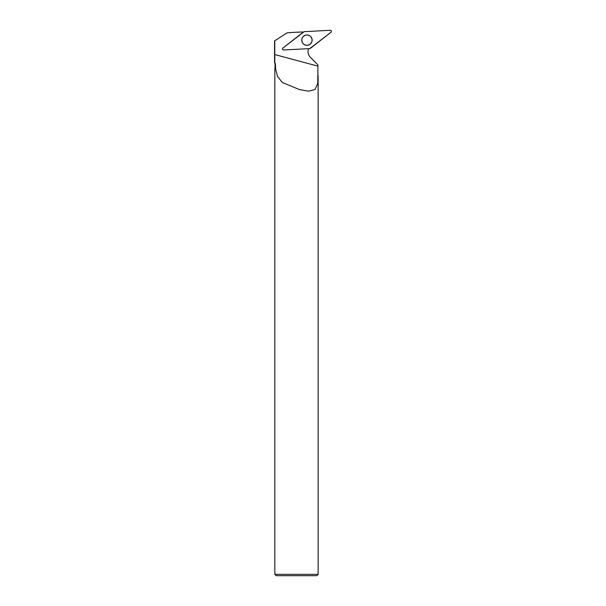 <?xml version="1.0" encoding="UTF-8"?>
<svg xmlns="http://www.w3.org/2000/svg" width="606" height="606" viewBox="0 0 606 606"><rect width="100%" height="100%" fill="white"/><g stroke="black" fill="none" stroke-linecap="round" stroke-linejoin="round"><path stroke-width="0.91" d="M283.593 49.972L309.749 48.601A1.076 1.076 114.7 0 0 310.355 48.374L331.027 32.224A1.076 1.076 114.7 0 0 330.315 30.3L304.159 31.671A1.076 1.076 114.7 0 0 303.553 31.898L282.881 48.048A1.076 1.076 114.7 0 0 283.593 49.972M311.825 38.314A5.212 5.196 114.7 0 0 301.765 39.852A5.212 5.196 114.7 0 0 308.765 45.011A5.212 5.196 114.7 0 0 311.825 38.314M275.298 63.191L274.556 62.713L275.298 63.191L275.662 68.198L275.026 68.198L275.026 63.191M308.552 48.662C307.462 51.911 308.068 54.798 310.37 57.328L317.93 64.925L317.771 83.204L315.112 89.491L308.53 91.18L299.485 89.597L282.366 82.53L277.518 76.462L275.488 68.402L274.829 68.402L274.829 574.344L318.142 574.344L318.142 75.712M302.97 32.353L302.174 31.951L287.244 32.732L274.753 40.799L274.813 62.713M274.753 40.799L274.556 62.713L274.556 40.928M274.829 574.344L276.177 575.7L316.794 575.7L318.142 574.344M301.788 40.117A5.136 5.121 -65.3 0 1 311.81 38.595A5.136 5.121 -65.3 0 1 302.462 42.67A5.136 5.121 -65.3 0 1 301.788 40.117M304.159 31.671L282.881 48.048C282.199 49.033 282.434 49.677 283.593 49.972L309.749 48.601L331.027 32.224C331.717 31.239 331.474 30.595 330.315 30.3L304.159 31.671M302.955 43.382A5.106 5.09 -65.3 0 1 301.765 39.837M303.348 36.398A5.106 5.09 -65.3 0 1 306.818 34.981M317.923 66.145L274.7 54.54M302.455 42.647A5.098 5.083 -65.3 0 1 305.909 35.087A5.098 5.083 -65.3 0 1 305.932 35.08L305.954 35.08M305.909 35.087C302.197 36.428 301.038 38.943 302.439 42.625L302.462 42.67"/></g></svg>
